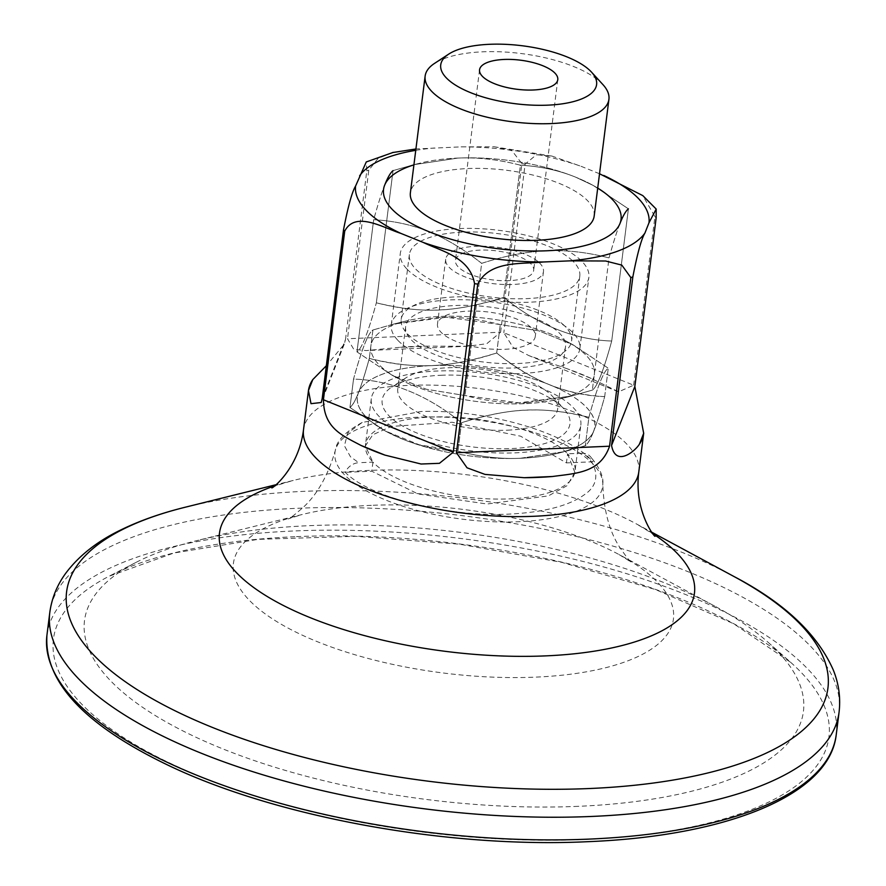 <?xml version="1.0" encoding="UTF-8"?>
<svg xmlns="http://www.w3.org/2000/svg" width="886" height="886" viewBox="0 0 886 886"><rect width="100%" height="100%" fill="white"/><g stroke="black" fill="none" stroke-linecap="round" stroke-linejoin="round"><path stroke-width="0.66" stroke-dasharray="4.43 3.32" d="M581.714 453.222L567.583 453.82A105.6 39.239 7.2 0 0 452.779 417.118A105.6 39.239 7.2 0 0 365.486 444.728A105.6 39.239 7.2 0 0 372.928 462.127L365.331 445.968L372.818 434.749L391.368 426.443L452.148 422.257L520.614 436.2L566.431 462.902L592.944 461.772C568.059 432.656 485.229 409 420.95 411.525L362.186 422.467L347.711 433.088L344.41 445.769L350.468 456.766L358.786 462.725A14.076 11.883 136.3 0 0 345.263 472.338C370.115 497.943 450.719 518.421 514.965 513.747C546.961 511.599 570.318 505.098 585.048 494.222C606.079 480.013 591.471 456.246 581.714 453.222A14.076 11.883 -43.7 0 1 590.253 456.456A14.076 11.883 -43.7 0 1 592.944 461.772M580.839 425.169A105.6 39.239 7.2 0 0 573.397 407.781A105.6 39.239 7.2 0 0 458.583 371.079A105.6 39.239 7.2 0 0 371.3 398.7A105.6 39.239 7.2 0 0 471.153 450.863A105.6 39.239 7.2 0 0 580.839 425.169L575.025 471.208A105.6 39.239 7.2 0 0 567.583 453.82L566.431 462.902M567.583 453.82L574.87 472.459L575.025 471.219A105.6 39.239 7.2 0 1 487.732 498.829A105.6 39.239 7.2 0 1 372.928 462.127L358.786 462.725M574.87 472.459L567.129 485.639L548.334 495.905L487.056 504.012L418.092 493.978L371.777 471.208L345.263 472.338M372.928 462.127L371.777 471.208M322.205 398.49L345.496 339.493L344.233 344.233L326.336 365.741M399.575 347.356L366.416 350.568L353.802 349.372L347.5 338.751L500.601 332.217L486.779 343.702L467.841 346.238L427.971 346.149L399.575 347.356A168.971 62.773 -172.8 0 1 427.971 346.149M567.184 368.753L528.975 355.651L513.116 347.434L503.824 332.737L633.634 385.2L618.55 391.845L591.261 378.477L567.184 368.753A168.971 62.773 -172.8 0 1 591.261 378.477M599.523 173.756L581.227 166.358L551.867 156.047L536.384 154.762L525.121 164.143L503.824 332.737M633.634 385.2L654.931 216.594L642.76 195.584M345.496 339.493L366.793 170.887L366.272 161.95M500.601 332.217L521.898 163.611L511.964 150.709L494.654 146.799L461.085 146.854L415.922 148.97M392.387 152.591L378.178 158.35L368.797 170.145L347.5 338.751M578.126 806.338A362.33 134.628 -172.8 0 1 169.747 723.962A362.33 134.628 -172.8 0 1 136.067 562.377A362.33 134.628 -172.8 0 1 196.559 540.681A362.33 134.628 -172.8 0 1 309.823 525.642A362.33 134.628 -172.8 0 1 714.78 606.146A362.33 134.628 -172.8 0 1 767.985 642.206A362.33 134.628 -172.8 0 1 777.908 651.753A362.33 134.628 -172.8 0 1 578.126 806.338M520.381 458.261C501.476 459.258 480.655 456.877 457.94 451.129L419.255 444.816L385.188 430.895L349.948 407.482C354.732 404.393 361.189 388.035 369.318 358.409C416.354 369.595 446.311 368.321 496.692 352.982C531.013 380.792 567.007 395.344 604.684 396.618C596.555 426.244 590.098 442.601 585.314 445.702L564.537 451.616L520.381 458.261A119.621 44.444 7.2 0 0 557.748 453.3A119.621 44.444 7.2 0 0 576.099 398.656A119.621 44.444 7.2 0 0 431.781 365.597A119.621 44.444 7.2 0 0 386.661 431.692A119.621 44.444 7.2 0 0 520.359 458.272A119.688 44.466 -172.8 0 1 402.698 439.19A119.688 44.466 -172.8 0 1 386.617 431.703A119.688 44.466 -172.8 0 1 358.387 392.83A119.688 44.466 -172.8 0 1 431.759 365.575A119.688 44.466 -172.8 0 1 549.442 384.679C532.408 377.801 514.821 367.247 496.692 353.005C473.489 360.536 451.849 364.722 431.759 365.575C411.669 366.439 390.859 364.057 369.318 358.442C365.087 373.626 361.444 385.089 358.387 392.83C355.33 400.572 352.517 405.467 349.948 407.516L385.177 430.928L402.698 439.19C419.731 446.079 438.138 450.066 457.94 451.162C479.481 456.777 500.291 459.158 520.381 458.295L564.537 451.65L585.314 445.724C587.883 443.676 590.696 438.78 593.753 431.039A119.688 44.466 -172.8 0 1 557.792 453.322A119.688 44.466 -172.8 0 1 520.381 458.295M604.684 396.651C584.882 395.555 566.475 391.568 549.442 384.679A119.688 44.466 -172.8 0 1 593.753 431.039C596.81 423.309 600.453 411.846 604.684 396.651L608.272 368.211L573.043 344.809L538.965 330.877L500.28 324.564L446.4 317.266L393.683 324.077L372.917 330.002C368.133 333.092 361.676 349.449 353.536 379.075C391.213 380.36 427.207 394.901 461.528 422.722C485.949 414.958 507.6 410.772 526.461 410.163C545.377 409.166 566.187 411.536 588.902 417.284L585.314 445.702L588.902 417.284C597.031 387.658 603.488 371.3 608.272 368.211L604.684 396.618M369.318 358.442L372.917 330.002L393.683 324.077L437.839 317.443C456.755 316.446 477.565 318.816 500.28 324.564L538.965 330.877L573.043 344.809L608.272 368.211C603.488 371.3 597.031 387.658 588.902 417.284C541.878 406.098 511.909 407.372 461.528 422.722L457.94 451.129L461.528 422.722C427.207 394.901 391.213 380.36 353.536 379.075L349.948 407.482L353.536 379.075C361.676 349.449 368.133 333.092 372.917 330.002L369.318 358.409M524.324 403.684A112.644 41.852 -172.8 0 1 398.434 378.654A112.644 41.852 -172.8 0 1 405.71 321.097A112.644 41.852 -172.8 0 1 440.918 316.424A112.644 41.852 -172.8 0 1 566.807 341.453A112.644 41.852 -172.8 0 1 559.542 399.01A112.644 41.852 -172.8 0 1 524.324 403.684A112.644 41.852 -172.8 0 1 398.434 378.654A112.644 41.852 -172.8 0 1 405.71 321.097A112.644 41.852 -172.8 0 1 440.918 316.424A112.644 41.852 -172.8 0 1 566.807 341.453A112.644 41.852 -172.8 0 1 559.542 399.01A112.644 41.852 -172.8 0 1 524.324 403.684M527.403 402.665C508.498 403.662 487.677 401.292 464.973 395.544L426.277 389.231L392.21 375.299L356.969 351.897C361.754 348.807 368.211 332.449 376.351 302.824C423.375 314.009 453.333 312.736 503.713 297.386C538.035 325.206 574.039 339.748 611.705 341.032C603.576 370.658 597.12 387.016 592.335 390.106L571.57 396.031L527.403 402.665M393.041 170.621L376.351 302.824C368.211 332.449 361.754 348.807 356.969 351.897L392.21 375.299L426.277 389.231L464.973 395.544L518.853 402.842L571.57 396.031L592.335 390.106C597.12 387.016 603.576 370.658 611.705 341.032C574.039 339.748 538.035 325.206 503.713 297.386C479.293 305.149 457.652 309.336 438.78 309.945C419.875 310.942 399.054 308.572 376.351 302.824L393.041 170.621C390.438 172.737 387.625 177.632 384.602 185.318C381.6 192.893 377.957 204.356 373.67 219.695L356.969 351.897L373.67 219.695C393.716 220.847 412.123 224.834 428.913 231.678C445.713 238.412 463.3 248.966 481.663 263.341L464.973 395.544L481.663 263.341C505.153 255.766 526.793 251.58 546.596 250.782C566.409 249.885 587.219 252.266 609.036 257.915L592.335 390.106L609.036 257.915C613.311 242.565 616.955 231.113 619.967 223.527C622.98 215.841 625.804 210.946 628.407 208.83L611.705 341.032L628.407 208.83L593.177 185.429L575.656 177.167C558.867 170.334 540.449 166.335 520.414 165.195L503.713 297.386L520.414 165.195C498.596 159.546 477.787 157.165 457.973 158.062L413.817 164.696L393.041 170.621L413.817 164.696L457.973 158.062A119.688 44.466 7.2 0 0 420.562 163.024A119.688 44.466 7.2 0 0 413.917 164.874A119.688 44.466 7.2 0 1 420.562 163.024L413.817 164.696L420.562 163.024A119.688 44.466 7.2 0 1 457.973 158.062C477.931 157.187 498.74 159.558 520.414 165.195C540.327 166.313 558.745 170.3 575.656 177.167A119.688 44.466 7.2 0 0 457.973 158.062A119.688 44.466 7.2 0 1 575.656 177.167L593.177 185.429L628.407 208.83M496.692 353.005L500.28 324.564L496.692 352.982M597.707 188.087A119.688 44.466 7.2 0 0 591.737 184.653A119.688 44.466 7.2 0 0 575.656 177.167A119.688 44.466 7.2 0 1 591.737 184.653L593.177 185.429L591.737 184.653A119.688 44.466 7.2 0 1 597.707 188.087M397.98 340.445A95.046 35.318 7.2 0 0 501.31 373.471A95.046 35.318 7.2 0 0 579.865 348.619A95.046 35.318 7.2 0 0 573.164 332.97A95.046 35.318 7.2 0 0 469.835 299.944A95.046 35.318 7.2 0 0 391.28 324.797A95.046 35.318 7.2 0 0 397.98 340.445M515.408 367.923A80.571 29.936 7.2 0 0 565.512 346.803A80.571 29.936 7.2 0 0 489.327 307.01A80.571 29.936 7.2 0 0 405.633 326.613A80.571 29.936 7.2 0 0 515.408 367.923M406.995 269.111A95.046 35.318 7.2 0 0 510.325 302.148A95.046 35.318 7.2 0 0 588.88 277.285A95.046 35.318 7.2 0 0 582.18 261.636A95.046 35.318 7.2 0 0 478.839 228.61A95.046 35.318 7.2 0 0 400.295 253.462A95.046 35.318 7.2 0 0 406.995 269.111M602.978 84.668A92.631 34.41 7.2 0 0 482.737 51.82A92.631 34.41 7.2 0 0 434.539 63.393M594.185 216.029A92.631 34.41 7.2 0 0 467.985 168.539A92.631 34.41 7.2 0 0 410.384 192.816M619.967 223.527C616.933 231.191 613.289 242.642 609.036 257.915C587.363 252.277 566.553 249.907 546.596 250.782C526.649 251.602 505.009 255.788 481.663 263.341C463.422 249.044 445.835 238.478 428.913 231.678C412.001 224.811 393.583 220.824 373.67 219.695C377.934 204.433 381.567 192.971 384.602 185.318M507.545 430.175A80.571 29.936 7.2 0 0 557.648 409.066A80.571 29.936 7.2 0 0 552.465 396.33A80.571 29.936 7.2 0 0 447.873 367.756A80.571 29.936 7.2 0 0 405.954 377.824A80.571 29.936 7.2 0 0 397.77 388.865A80.571 29.936 7.2 0 0 507.545 430.175M441.029 375.265A94.658 35.174 -172.8 0 1 563.895 408.845A94.658 35.174 -172.8 0 1 471.662 446.821A94.658 35.174 -172.8 0 1 391.767 387.093A94.658 35.174 -172.8 0 1 441.029 375.265M509.184 280.652A39.427 14.652 -172.8 0 1 455.47 260.44A39.427 14.652 -172.8 0 1 496.415 250.849A39.427 14.652 -172.8 0 1 533.693 270.319A39.427 14.652 -172.8 0 1 509.184 280.652M531.079 327.565A49.284 18.307 7.2 0 0 477.31 311.119A49.284 18.307 7.2 0 0 437.496 324.043A49.284 18.307 7.2 0 0 484.099 348.386A49.284 18.307 7.2 0 0 535.288 336.403A49.284 18.307 7.2 0 0 531.079 327.565M539.275 262.71A49.284 18.307 -172.8 0 1 543.472 271.548A49.284 18.307 -172.8 0 1 492.284 283.542A49.284 18.307 -172.8 0 1 445.691 259.199A49.284 18.307 -172.8 0 1 485.506 246.275A49.284 18.307 -172.8 0 1 539.275 262.71M564.282 325.583A85.887 31.907 7.2 0 0 470.566 296.932A85.887 31.907 7.2 0 0 401.181 319.458A85.887 31.907 7.2 0 0 482.394 361.887A85.887 31.907 7.2 0 0 571.603 340.988A85.887 31.907 7.2 0 0 564.282 325.583M572.478 260.739A85.887 31.907 7.2 0 0 478.761 232.088A85.887 31.907 7.2 0 0 409.365 254.614A85.887 31.907 7.2 0 0 490.589 297.043A85.887 31.907 7.2 0 0 579.798 276.144A85.887 31.907 7.2 0 0 572.478 260.739M344.455 474.763A134.927 50.137 -172.8 0 1 335.373 450.265A134.927 50.137 -172.8 0 1 418.845 417.184A134.927 50.137 -172.8 0 1 602.812 484.044A134.927 50.137 -172.8 0 1 494.2 521.776A134.927 50.137 -172.8 0 1 344.455 474.763M525.121 164.143A168.971 62.773 7.2 0 0 521.898 163.611M461.085 146.854A147.84 54.932 -172.8 0 1 581.227 166.358M656.149 217.867A168.971 62.773 7.2 0 0 655.551 217.236A168.971 62.773 7.2 0 0 654.931 216.594M415.755 150.332A147.84 54.932 -172.8 0 1 434.528 147.995M368.797 170.145A168.971 62.773 7.2 0 0 366.793 170.887M839.064 712.233A397.77 147.785 7.2 0 0 297.164 508.298A397.77 147.785 7.2 0 0 49.793 612.525M734.04 576.542A383.693 142.557 7.2 0 0 305.216 491.287A383.693 142.557 7.2 0 0 185.274 507.213M46.936 635.184A397.77 147.785 -172.8 0 1 294.296 530.958A397.77 147.785 -172.8 0 1 836.207 734.893M296.489 536.628A390.837 145.215 -172.8 0 1 790.689 662.363A390.837 145.215 -172.8 0 1 585.89 839.407A390.837 145.215 -172.8 0 1 145.393 750.553A390.837 145.215 -172.8 0 1 109.056 576.254A390.837 145.215 -172.8 0 1 296.489 536.628M371.312 505.341A221.766 82.398 7.2 0 0 301.993 514.544A221.766 82.398 7.2 0 0 249.032 599.955A221.766 82.398 7.2 0 0 535.521 677.137A221.766 82.398 7.2 0 0 657.8 582.523A221.766 82.398 7.2 0 0 619.159 554.614A221.766 82.398 7.2 0 0 371.312 505.341M638.784 472.016A168.971 62.773 7.2 0 0 626.878 444.196A168.971 62.773 7.2 0 0 408.601 385.388A168.971 62.773 7.2 0 0 303.521 429.666M653.06 533.837A239.364 88.932 7.2 0 0 635.871 523.626A239.364 88.932 7.2 0 0 368.343 470.444A239.364 88.932 7.2 0 0 293.521 480.378A239.364 88.932 7.2 0 0 274.317 485.993M371.3 398.7L365.331 445.968M362.186 422.467C345.241 431.792 336.303 441.062 335.373 450.265C328.241 474.774 317.83 493.524 304.131 506.526C294.329 515.131 289.002 519.262 288.16 518.897L301.993 514.544L196.559 540.681M714.78 606.146L619.159 554.614L631.474 562.278C630.588 562.411 626.48 557.139 619.159 546.463C609.092 530.459 603.643 509.649 602.812 484.044C603.709 476.635 599.523 467.431 590.253 456.456M344.233 344.233L321.23 402.51M467.841 346.238L366.416 350.568M618.55 391.845L528.986 355.64M551.856 156.069L494.643 146.832M767.985 642.206L790.689 662.363L733.708 623.755L655.474 589.544L561.757 562.344L459.358 544.159L355.629 536.307L258.114 539.352L173.844 553.03L109.056 576.254L136.067 562.377M557.748 453.3L564.537 451.616L557.792 453.322M386.661 431.692L385.188 430.895M405.71 321.097L393.683 324.077L405.71 321.097M566.807 341.453L573.043 344.809L566.807 341.453M559.542 399.01L571.57 396.031L559.542 399.01M398.434 378.654L392.21 375.299L398.434 378.654M271.869 487.71C272.157 486.879 279.378 484.432 293.521 480.378L275.845 484.753M655.009 536.108C654.931 535.233 648.552 531.068 635.871 523.626L651.886 532.264M579.865 348.619L588.88 277.285M391.28 324.797L400.295 253.462M386.617 431.703L385.177 430.928M405.954 377.824L391.767 387.093M552.465 396.33L563.895 408.845M405.633 326.613L397.77 388.865M565.512 346.803L557.648 409.066M479.559 69.784L455.47 260.44M557.781 79.662L533.693 270.319M445.691 259.199L437.496 324.043M543.472 271.548L535.288 336.403M409.365 254.614L401.181 319.458M579.798 276.144L571.603 340.988"/><path stroke-width="1.33" d="M552.565 476.502C575.402 473.29 600.21 473.246 609.557 446.212L456.456 452.735L467.044 467.808L484.963 474.387L524.169 477.709L552.565 476.502A168.971 62.773 -172.8 0 1 524.169 477.709M384.956 455.116L421.094 464.02L439.434 463.323L453.233 452.214L323.423 399.752C323.866 428.381 342.24 435.436 360.879 445.381L384.956 455.116A168.971 62.773 -172.8 0 1 360.879 445.381M326.336 365.741L312.78 379.596L308.461 390.549L311.008 403.673L321.219 402.51L322.205 398.49L343.502 229.884A168.971 62.773 7.2 0 0 344.72 231.146C355.33 210.591 382.94 227.658 400.815 233.372L423.342 242.476C440.863 251.07 469.89 256.896 474.531 283.609L453.233 452.214M308.461 390.549A168.971 62.773 -172.8 0 1 312.78 379.596M643.679 433.32L634.852 386.473L611.562 445.459C615.659 467.509 635.14 451.096 639.36 444.263L643.679 433.32A168.971 62.773 -172.8 0 1 639.36 444.263M611.562 445.459L632.859 276.853C637.388 253.44 641.42 238.821 644.942 233.029L648.984 222.796L656.183 209.052L656.149 217.867L634.852 386.473M642.76 195.584L599.523 173.756M366.272 161.95L355.585 186.049C352.052 191.852 348.032 206.46 343.502 229.884M323.423 399.752L344.72 231.146M456.456 452.735L477.753 284.129C489.725 260.107 522.419 264.316 543.483 261.979L570.041 260.849L605.614 261.005L621.817 265.113L630.854 277.606L609.557 446.212M415.922 148.97L392.387 152.591M393.041 170.621C390.46 172.704 387.636 177.599 384.602 185.318A119.688 44.466 7.2 0 1 413.917 164.874A119.688 44.466 7.2 0 0 384.602 185.318A119.688 44.466 7.2 0 0 428.913 231.678A119.688 44.466 7.2 0 0 546.596 250.782A119.688 44.466 7.2 0 0 619.967 223.527A119.688 44.466 7.2 0 0 597.707 188.087A119.688 44.466 7.2 0 1 619.967 223.527C623.002 215.807 625.815 210.912 628.407 208.83M489.593 44.3A78.544 29.183 -172.8 0 1 591.549 72.165A78.544 29.183 -172.8 0 1 515.01 103.684A78.544 29.183 -172.8 0 1 448.715 54.112A78.544 29.183 -172.8 0 1 489.593 44.3M448.715 54.112L434.539 63.393A92.631 34.41 7.2 0 0 425.136 76.085A92.631 34.41 7.2 0 0 512.717 121.836A92.631 34.41 7.2 0 0 608.926 99.31A92.631 34.41 7.2 0 0 602.978 84.668L591.549 72.165M425.136 76.085L410.384 192.816A92.631 34.41 7.2 0 0 497.976 238.567A92.631 34.41 7.2 0 0 594.185 216.029L608.926 99.31M533.261 89.995A39.427 14.652 -172.8 0 1 479.559 69.784A39.427 14.652 -172.8 0 1 520.503 60.193A39.427 14.652 -172.8 0 1 557.781 79.662A39.427 14.652 -172.8 0 1 533.261 89.995M384.602 185.318A119.688 44.466 7.2 0 0 428.913 231.678A119.688 44.466 7.2 0 0 546.596 250.782A119.688 44.466 7.2 0 0 619.967 223.527M603.754 175.461A147.84 54.932 -172.8 0 1 648.984 222.796M644.942 233.029A147.84 54.932 -172.8 0 1 570.041 260.849M630.854 277.606A168.971 62.773 7.2 0 0 632.859 276.853M474.531 283.609A168.971 62.773 7.2 0 0 477.753 284.129M543.483 261.979A147.84 54.932 -172.8 0 1 423.342 242.476M359.627 175.816A147.84 54.932 -172.8 0 1 415.755 150.332M49.793 612.525A397.77 147.785 7.2 0 0 591.704 816.449A397.77 147.785 7.2 0 0 839.064 712.233C840.759 697.769 838.82 683.66 833.25 669.905C817.335 633.955 784.265 602.823 734.04 576.542A383.693 142.557 7.2 0 1 800.889 624.829A383.693 142.557 7.2 0 1 632.427 785.483A383.693 142.557 7.2 0 1 139.944 691.39A383.693 142.557 7.2 0 1 185.274 507.213C161.33 513.116 140.099 520.569 121.581 529.573C97.803 540.903 79.264 555.367 65.952 572.976C57.147 584.915 51.753 598.094 49.793 612.525L46.936 635.184A397.77 147.785 -172.8 0 0 588.836 839.12A397.77 147.785 -172.8 0 0 836.207 734.893C829.573 794.753 727.993 836.107 587.451 841.7C446.267 848.445 273.176 816.582 165.35 763.887C83.45 724.017 43.968 681.112 46.936 635.184M400.815 233.372A147.84 54.932 -172.8 0 1 355.585 186.049M271.869 487.71C270.197 490.29 298.538 469.779 303.521 429.666A168.971 62.773 7.2 0 0 315.427 457.486A168.971 62.773 7.2 0 0 499.139 516.206A168.971 62.773 7.2 0 0 638.784 472.016L643.701 433.11M274.317 485.993A239.364 88.932 7.2 0 0 236.363 572.566A239.364 88.932 7.2 0 0 545.588 655.884A239.364 88.932 7.2 0 0 677.568 553.75A239.364 88.932 7.2 0 0 653.06 533.837M656.194 209.052L642.771 195.584M366.272 161.939L393.329 152.359M839.064 712.233L836.207 734.893M303.521 429.666L308.439 390.759M275.845 484.753L185.274 507.213M651.886 532.264L734.04 576.542M638.784 472.016C633.678 512.374 656.061 539.053 655.009 536.108"/></g></svg>
